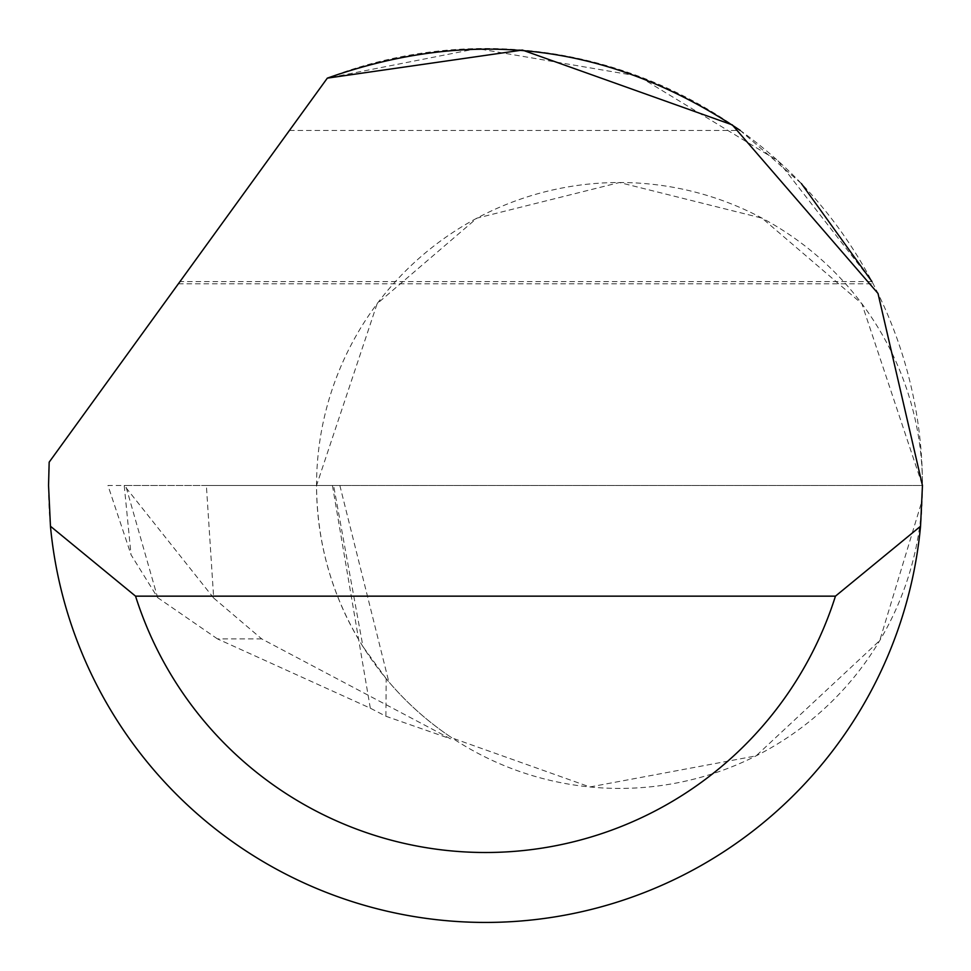 <?xml version="1.0" encoding="UTF-8"?>
<svg xmlns="http://www.w3.org/2000/svg" width="971" height="971" viewBox="0 0 971 971"><rect width="100%" height="100%" fill="white"/><g stroke="black" fill="none" stroke-linecap="round" stroke-linejoin="round"><path stroke-width="0.73" stroke-dasharray="4.86 3.64" d="M179.987 281.554L327.324 78.141L179.987 281.554L871.958 281.554L778.123 160.968L638.372 76.126L477.222 48.586L327.324 78.141A436.95 436.95 0 0 1 922.45 485.451L861.86 303.692L762.065 218.147L619.498 182.512L476.931 218.147L377.136 303.692L316.546 485.464A302.952 302.952 0 0 0 619.498 788.416A302.952 302.952 0 0 0 922.45 485.464A302.952 302.952 0 0 0 619.498 182.512A302.952 302.952 0 0 0 316.546 485.464C316.898 543.542 332.373 597.274 362.984 646.637L333.587 485.464L339.85 485.464L125.647 485.464L157.63 597.602L131.049 554.793L124.227 485.464L107.951 485.464L131.061 554.781M289.431 130.454L740.242 130.454L801.378 183.555M206.374 485.464L124.227 485.464L213.681 598.039L206.374 485.464L922.45 485.464A436.95 436.95 0 0 1 485.5 922.414A436.95 436.95 0 0 1 49.169 462.16L327.324 78.141M124.227 485.464L125.647 485.464M213.681 598.039L261.672 638.882L450.532 738.81L452.11 737.972L589.858 786.959L756.093 755.875L879.75 640.532L922.074 500.587L922.45 485.464L333.587 485.464M261.672 638.882L217.443 638.882L370.315 708.175L385.888 716.246L450.532 738.81M217.443 638.882L157.63 597.602M385.888 716.246L386.191 678.717A302.952 302.952 0 0 0 452.11 737.972M386.191 678.717L362.984 646.637M370.315 708.175L332.434 485.464M178.373 283.787L873.123 283.787M339.85 485.464L388.813 681.836"/><path stroke-width="1.46" d="M327.324 78.141L522.41 50.067L732.292 124.883L878.002 293.448L922.45 485.464L920.544 526.246A436.95 436.95 0 0 1 50.456 526.246L48.55 485.464L49.169 462.16L327.324 78.141C473.727 26.448 611.366 43.877 740.242 130.454M801.378 183.555L871.958 281.554M50.456 526.246L135.552 596.158L835.448 596.158L920.544 526.246M135.552 596.158A367.038 367.038 0 0 0 835.448 596.158"/></g></svg>
